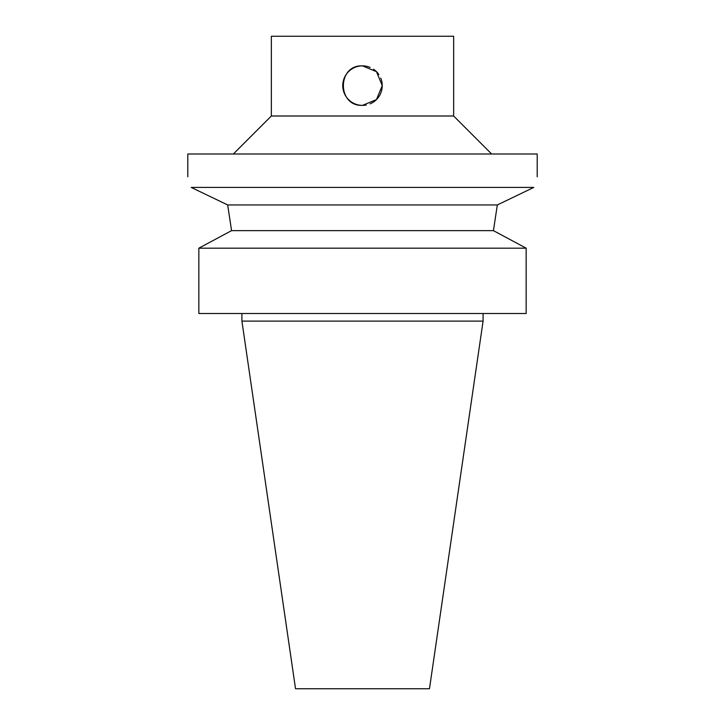 <?xml version="1.0" encoding="UTF-8"?>
<svg xmlns="http://www.w3.org/2000/svg" width="725" height="725" viewBox="0 0 725 725"><rect width="100%" height="100%" fill="white"/><g stroke="black" fill="none" stroke-linecap="round" stroke-linejoin="round"><path stroke-width="1.09" d="M370.067 103.865A19.747 19.747 0 0 0 382.247 85.623L376.465 99.588L362.5 105.37C337.025 106.593 337.025 64.652 362.5 65.875L376.465 71.657L382.247 85.623A19.747 19.747 0 0 0 380.743 78.055M378.885 74.602A19.747 19.747 0 0 0 373.529 69.238M370.067 67.38A19.747 19.747 0 0 0 342.853 83.656A19.747 19.747 0 0 0 366.306 105.007M227.677 204.958L497.323 204.958L493.435 230.641L497.323 204.958L533.781 187.413C538.285 173.257 538.285 173.257 533.781 187.413L191.219 187.413C186.715 173.257 186.715 173.257 191.219 187.413L227.677 204.958L231.565 230.641L198.84 248.177L198.84 313.508L526.16 313.508L526.16 248.177L526.16 313.508M198.84 248.177L526.16 248.177L493.435 230.641L231.565 230.641M483.086 321.103L429.472 688.75L295.528 688.75L241.914 321.103L483.086 321.103L483.086 313.508M271.349 116.009L453.651 116.009L453.651 36.25L271.349 36.25L271.349 116.009L233.368 153.99M537.207 176.773L537.207 153.99L187.793 153.99L187.793 176.773M453.651 116.009L491.632 153.99M241.914 313.508L241.914 321.103"/></g></svg>
